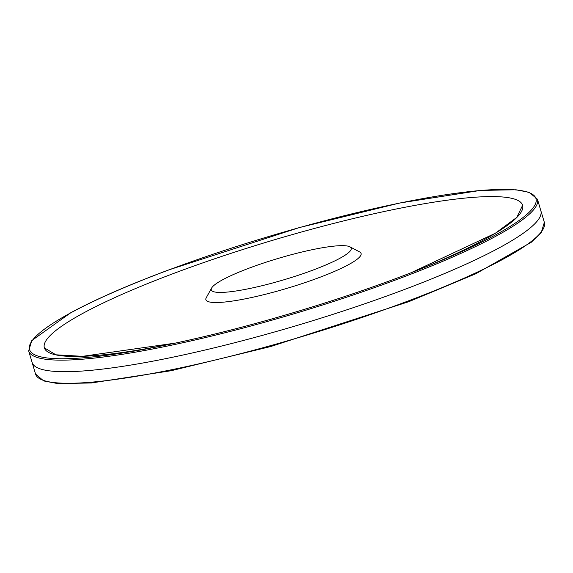 <?xml version="1.0" encoding="UTF-8"?>
<svg xmlns="http://www.w3.org/2000/svg" width="573" height="573" viewBox="0 0 573 573"><rect width="100%" height="100%" fill="white"/><g stroke="black" fill="none" stroke-linecap="round" stroke-linejoin="round"><path stroke-width="0.86" d="M540.869 210.8A265.435 40.203 163.4 0 1 540.876 210.835A265.435 40.203 163.4 0 1 297.974 325.178A265.435 40.203 163.4 0 1 32.131 362.494A265.435 40.203 163.4 0 1 32.124 362.458L35.533 374.04A265.471 40.21 163.4 0 0 301.427 336.752A265.471 40.21 163.4 0 0 544.35 222.353L540.869 210.8M249.842 267.87A73.007 11.059 -16.6 0 0 211.63 288.033A73.007 11.059 -16.6 0 0 284.409 279.638A73.007 11.059 -16.6 0 0 349.902 246.813A73.007 11.059 -16.6 0 0 249.842 267.87M211.63 288.033L206.287 297.645A80.972 12.262 -16.6 0 0 287.001 288.341A80.972 12.262 -16.6 0 0 359.643 251.927L349.902 246.813M28.65 350.941L31.809 340.555L70.665 312.786C95.684 299.314 128.309 285.046 168.526 269.983L299.299 227.588L399.753 203.007L480.511 190.408L515.979 189.778L529.244 192.335L537.467 199.254A265.471 40.21 163.4 0 1 294.529 313.617A265.471 40.21 163.4 0 1 28.65 350.941L32.131 362.494M175.202 343.134A249.499 37.789 163.4 0 1 83.314 313.109A249.499 37.789 163.4 0 1 175.395 272.791A249.499 37.789 163.4 0 1 491.878 196.575A249.499 37.789 163.4 0 1 410.562 272.97L495.287 233.29L516.782 217.411L522.039 206.502M168.67 269.99A264.232 40.024 163.4 0 1 504.67 189.419A264.232 40.024 163.4 0 1 413.491 271.831A264.232 40.024 163.4 0 1 171.685 343.879A264.232 40.024 163.4 0 1 71.009 312.708A264.232 40.024 163.4 0 1 168.67 269.99M537.467 199.254L540.876 210.835M407.339 274.231L413.907 271.666C341.895 299.901 247.407 328.064 171.692 343.879M45.525 348.556L55.896 354.809L82.576 356.327L175.216 343.127M544.35 222.353L541.191 232.738L531.257 242.286L475.569 273.88L408.936 301.634L270.75 346.529L171.119 370.724L91.336 382.979L57.758 383.581L43.684 380.93L35.533 374.04"/></g></svg>
